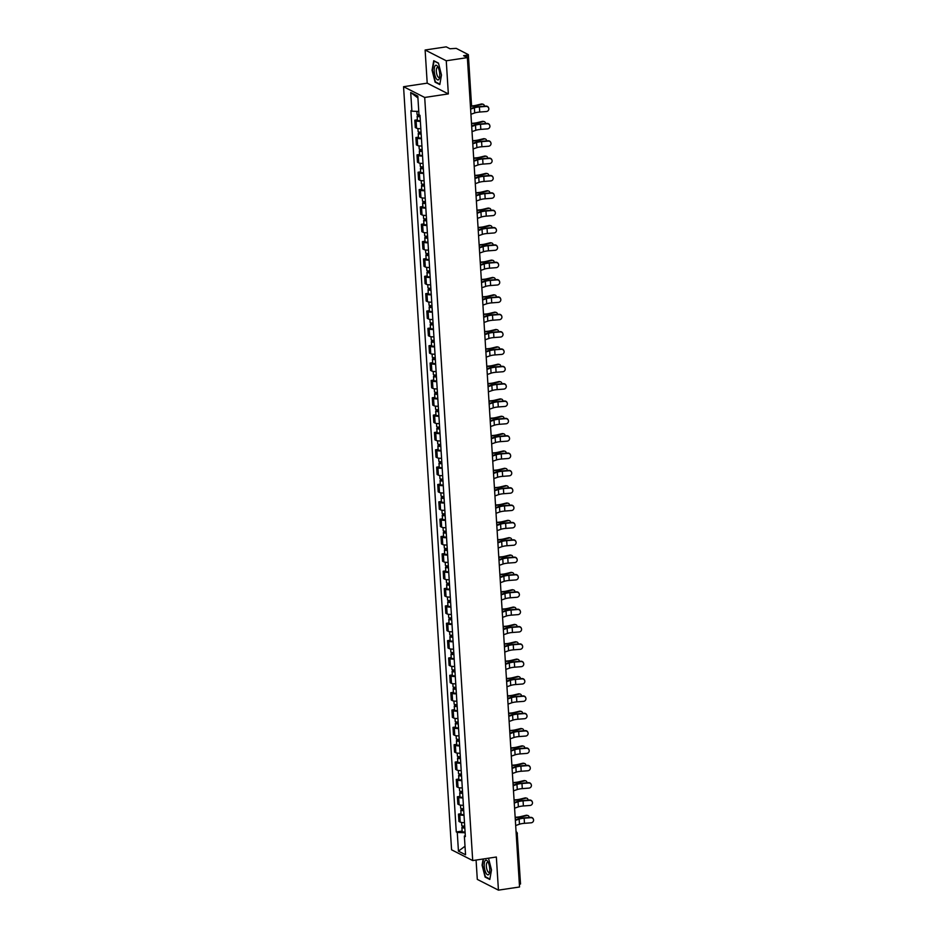 <?xml version="1.0" encoding="UTF-8"?>
<svg xmlns="http://www.w3.org/2000/svg" width="937" height="937" viewBox="0 0 937 937"><rect width="100%" height="100%" fill="white"/><g stroke="black" fill="none" stroke-linecap="round" stroke-linejoin="round"><path stroke-width="1.41" d="M476.078 860.049L477.296 879.386L498.437 890.15L519.543 886.988L467.364 57.614L446.258 60.776L425.117 50.012L427.202 83.159L403.554 86.708L451.564 849.8L472.705 860.564L424.695 97.46L448.343 93.911L446.258 60.776M425.117 50.012L446.223 46.85L449.971 48.759L456.225 48.373L468.348 54.639L471.51 105.014L470.374 105.541M498.437 890.15L496.352 857.015L472.705 860.564M520.363 883.837L519.391 884.54M467.048 57.45L466.907 55.213L463.616 55.705L467.364 57.614M466.907 55.213L468.348 54.639M420.362 121.341A5.259 1.183 176.4 0 1 416.098 120.85L414.81 120.194L415.278 127.537L416.567 128.193A5.259 1.183 -3.6 0 0 420.818 128.674M417.375 119.807L414.81 120.194M421.451 138.688A5.259 1.183 176.4 0 1 417.188 138.196L415.899 137.54L416.368 144.884L417.656 145.54A5.259 1.183 -3.6 0 0 421.919 146.02M418.464 137.153L415.899 137.54M422.54 156.034A5.259 1.183 176.4 0 1 418.289 155.542L417 154.886L417.457 162.23L418.745 162.886A5.259 1.183 -3.6 0 0 423.009 163.378M419.553 154.5L417 154.886M423.641 173.38A5.259 1.183 176.4 0 1 419.378 172.9L418.089 172.232L418.546 179.576L419.835 180.232A5.259 1.183 -3.6 0 0 424.098 180.724M420.654 171.858L418.089 172.232M424.73 190.726A5.259 1.183 176.4 0 1 420.467 190.246L419.179 189.59L419.635 196.922L420.924 197.578A5.259 1.183 -3.6 0 0 425.187 198.07M421.744 189.204L419.179 189.59M425.82 208.073A5.259 1.183 176.4 0 1 421.556 207.592L420.268 206.936L420.736 214.268L422.025 214.924A5.259 1.183 -3.6 0 0 426.276 215.416M422.833 206.55L420.268 206.936M426.909 225.43A5.259 1.183 176.4 0 1 422.646 224.939L421.357 224.283L421.826 231.626L423.114 232.282A5.259 1.183 -3.6 0 0 427.377 232.763M423.922 223.896L421.357 224.283M427.998 242.777A5.259 1.183 176.4 0 1 423.747 242.285L422.446 241.629L422.915 248.973L424.203 249.629A5.259 1.183 -3.6 0 0 428.467 250.109M425.011 241.242L422.446 241.629M429.099 260.123A5.259 1.183 176.4 0 1 424.836 259.631L423.547 258.975L424.004 266.319L425.293 266.975A5.259 1.183 -3.6 0 0 429.556 267.467M426.112 258.589L423.547 258.975M430.188 277.469A5.259 1.183 176.4 0 1 425.925 276.977L424.637 276.321L425.093 283.665L426.382 284.321A5.259 1.183 -3.6 0 0 430.645 284.813M427.202 275.946L424.637 276.321M431.278 294.815A5.259 1.183 176.4 0 1 427.014 294.335L425.726 293.679L426.183 301.011L427.483 301.667A5.259 1.183 -3.6 0 0 431.734 302.159M428.291 293.293L425.726 293.679M432.367 312.162A5.259 1.183 176.4 0 1 428.104 311.681L426.815 311.025L427.284 318.357L428.572 319.013A5.259 1.183 -3.6 0 0 432.835 319.505M429.38 310.639L426.815 311.025M433.456 329.519A5.259 1.183 176.4 0 1 429.193 329.028L427.904 328.372L428.373 335.715L429.661 336.371A5.259 1.183 -3.6 0 0 433.925 336.851M430.47 327.985L427.904 328.372M434.545 346.866A5.259 1.183 176.4 0 1 430.294 346.374L429.005 345.718L429.462 353.062L430.751 353.717A5.259 1.183 -3.6 0 0 435.014 354.198M431.559 345.331L429.005 345.718M435.646 364.212A5.259 1.183 176.4 0 1 431.383 363.72L430.095 363.064L430.551 370.408L431.84 371.064A5.259 1.183 -3.6 0 0 436.103 371.556M432.66 362.678L430.095 363.064M436.736 381.558A5.259 1.183 176.4 0 1 432.472 381.066L431.184 380.41L431.641 387.754L432.929 388.41A5.259 1.183 -3.6 0 0 437.192 388.902M433.749 380.035L431.184 380.41M437.825 398.904A5.259 1.183 176.4 0 1 433.562 398.424L432.273 397.768L432.742 405.1L434.03 405.756A5.259 1.183 -3.6 0 0 438.282 406.248M434.838 397.382L432.273 397.768M438.914 416.251A5.259 1.183 176.4 0 1 434.651 415.77L433.362 415.114L433.831 422.446L435.119 423.102A5.259 1.183 -3.6 0 0 439.383 423.594M435.928 414.728L433.362 415.114M440.003 433.608A5.259 1.183 176.4 0 1 435.752 433.117L434.463 432.461L434.92 439.804L436.209 440.46A5.259 1.183 -3.6 0 0 440.472 440.94M437.017 432.074L434.463 432.461M441.104 450.955A5.259 1.183 176.4 0 1 436.841 450.463L435.553 449.807L436.01 457.151L437.298 457.806A5.259 1.183 -3.6 0 0 441.561 458.287M438.118 449.42L435.553 449.807M442.194 468.301A5.259 1.183 176.4 0 1 437.93 467.809L436.642 467.153L437.099 474.497L438.387 475.153A5.259 1.183 -3.6 0 0 442.651 475.645M439.207 466.767L436.642 467.153M443.283 485.647A5.259 1.183 176.4 0 1 439.02 485.155L437.731 484.499L438.2 491.843L439.488 492.499A5.259 1.183 -3.6 0 0 443.74 492.991M440.296 484.124L437.731 484.499M444.372 502.993A5.259 1.183 176.4 0 1 440.109 502.513L438.821 501.857L439.289 509.189L440.577 509.845A5.259 1.183 -3.6 0 0 444.841 510.337M441.386 501.471L438.821 501.857M445.462 520.34A5.259 1.183 176.4 0 1 441.21 519.859L439.91 519.203L440.378 526.535L441.667 527.191A5.259 1.183 -3.6 0 0 445.93 527.683M442.475 518.817L439.91 519.203M446.562 537.697A5.259 1.183 176.4 0 1 442.299 537.206L441.011 536.55L441.468 543.893L442.756 544.549A5.259 1.183 -3.6 0 0 447.019 545.029M443.576 536.163L441.011 536.55M447.652 555.044A5.259 1.183 176.4 0 1 443.388 554.552L442.1 553.896L442.557 561.24L443.845 561.895A5.259 1.183 -3.6 0 0 448.109 562.376M444.665 553.509L442.1 553.896M448.741 572.39A5.259 1.183 176.4 0 1 444.478 571.898L443.189 571.242L443.646 578.586L444.946 579.242A5.259 1.183 -3.6 0 0 449.198 579.722M445.754 570.856L443.189 571.242M449.83 589.736A5.259 1.183 176.4 0 1 445.567 589.244L444.279 588.588L444.747 595.932L446.035 596.588A5.259 1.183 -3.6 0 0 450.299 597.08M446.844 588.213L444.279 588.588M450.92 607.082A5.259 1.183 176.4 0 1 446.656 606.602L445.368 605.946L445.836 613.278L447.125 613.934A5.259 1.183 -3.6 0 0 451.388 614.426M447.933 605.56L445.368 605.946M452.009 624.429A5.259 1.183 176.4 0 1 447.757 623.948L446.469 623.292L446.926 630.624L448.214 631.28A5.259 1.183 -3.6 0 0 452.477 631.772M449.022 622.906L446.469 623.292M453.11 641.775A5.259 1.183 176.4 0 1 448.846 641.295L447.558 640.639L448.015 647.971L449.303 648.638A5.259 1.183 -3.6 0 0 453.567 649.118M450.123 640.252L447.558 640.639M454.199 659.133A5.259 1.183 176.4 0 1 449.936 658.641L448.647 657.985L449.104 665.329L450.392 665.984A5.259 1.183 -3.6 0 0 454.656 666.465M451.212 657.598L448.647 657.985M455.288 676.479A5.259 1.183 176.4 0 1 451.025 675.987L449.737 675.331L450.205 682.675L451.493 683.331A5.259 1.183 -3.6 0 0 455.745 683.811M452.302 674.945L449.737 675.331M456.378 693.825A5.259 1.183 176.4 0 1 452.114 693.333L450.826 692.677L451.294 700.021L452.583 700.677A5.259 1.183 -3.6 0 0 456.846 701.169M453.391 692.291L450.826 692.677M457.467 711.171A5.259 1.183 176.4 0 1 453.215 710.691L451.927 710.023L452.384 717.367L453.672 718.023A5.259 1.183 -3.6 0 0 457.935 718.515M454.48 709.649L451.927 710.023M458.568 728.517A5.259 1.183 176.4 0 1 454.304 728.037L453.016 727.381L453.473 734.713L454.761 735.369A5.259 1.183 -3.6 0 0 459.025 735.861M455.581 726.995L453.016 727.381M459.657 745.864A5.259 1.183 176.4 0 1 455.394 745.383L454.105 744.728L454.562 752.06L455.85 752.727A5.259 1.183 -3.6 0 0 460.114 753.207M456.67 744.341L454.105 744.728M460.746 763.222A5.259 1.183 176.4 0 1 456.483 762.73L455.195 762.074L455.663 769.418L456.951 770.073A5.259 1.183 -3.6 0 0 461.203 770.554M457.76 761.687L455.195 762.074M461.836 780.568A5.259 1.183 176.4 0 1 457.572 780.076L456.284 779.42L456.752 786.764L458.041 787.42A5.259 1.183 -3.6 0 0 462.304 787.9M458.849 779.034L456.284 779.42M462.925 797.914A5.259 1.183 176.4 0 1 458.673 797.422L457.373 796.766L457.842 804.11L459.13 804.766A5.259 1.183 -3.6 0 0 463.393 805.258M459.938 796.38L457.373 796.766M464.026 815.26A5.259 1.183 176.4 0 1 459.762 814.78L458.474 814.112L458.931 821.456L460.219 822.112A5.259 1.183 -3.6 0 0 464.483 822.604M461.039 813.738L458.474 814.112M418.78 111.444L411.893 111.187L410.711 92.505L417.808 96.113L418.991 114.794L419.987 115.31L465.361 836.589L464.365 836.085L465.548 854.767L458.439 851.147L457.268 832.466L465.127 832.759M411.893 111.187L410.898 110.683L456.272 831.962L457.268 832.466M403.554 86.708L424.695 97.46M427.202 83.159L448.343 93.911M439.804 84.564L441.479 75.03L438.457 63.107L433.737 60.706L432.062 70.24L435.096 82.163L439.804 84.564M483.152 858.995L482.075 865.132L485.108 877.067L489.817 879.468L491.492 869.934L488.505 858.187M462.128 831.084L456.272 831.962M465.291 835.535L464.365 836.085M410.711 92.505L417.925 97.928M465.01 846.24L458.439 851.147M435.799 82.058L435.096 82.163M485.811 876.962L485.108 877.067M470.924 114.267L474.708 112.955A7.086 1.605 176.4 0 1 479.732 112.042L486.373 111.526A2.635 2.553 160.8 0 0 488.692 108.106A2.635 2.553 160.8 0 0 486.045 106.42L485.94 106.092A2.635 2.553 -19.2 0 1 488.634 107.942M470.608 109.149L474.391 107.837A7.086 1.605 176.4 0 1 479.404 106.935L486.045 106.42M485.94 106.092L479.287 106.607A8.574 1.933 -3.6 0 0 473.22 107.696L470.573 108.622M471.381 105.928A7.086 1.605 -3.6 0 0 476.172 105.284L481.349 104.019A2.635 2.015 -77.6 0 1 482.075 104.007L483 104.218A2.635 2.015 102.4 0 0 482.274 104.23L477.097 105.483A8.574 1.933 176.4 0 1 471.229 106.268M484.476 106.197A2.635 2.015 102.4 0 0 483 104.218M419.026 114.818A2.858 0.644 176.4 0 1 417.035 114.326L416.848 111.374M420.045 116.352L418.628 116.129L419.448 115.028M420.069 116.68A2.858 0.644 176.4 0 1 417.152 116.223A2.858 0.644 176.4 0 1 418.944 115.509L418.909 114.818M420.326 120.686A2.858 0.644 176.4 0 1 417.398 120.229L417.152 116.223M419.53 116.364L418.944 115.509M472.014 131.613L475.809 130.302A7.086 1.605 176.4 0 1 480.822 129.388L487.463 128.884A2.635 2.553 160.8 0 0 489.782 125.453A2.635 2.553 160.8 0 0 487.146 123.766L487.029 123.438A2.635 2.553 -19.2 0 1 489.723 125.289M471.698 126.507L475.481 125.183A7.086 1.605 176.4 0 1 480.494 124.281L487.146 123.766M487.029 123.438L480.376 123.953A8.574 1.933 -3.6 0 0 474.309 125.043L471.662 125.968M473.103 148.971L476.898 147.648A7.086 1.605 176.4 0 1 481.911 146.746L488.552 146.231A2.635 2.553 160.8 0 0 490.883 142.799A2.635 2.553 160.8 0 0 488.236 141.112L488.118 140.784A2.635 2.553 -19.2 0 1 490.812 142.647M472.787 143.853L476.57 142.529A7.086 1.605 176.4 0 1 481.583 141.628L488.236 141.112M488.118 140.784L481.477 141.3A8.574 1.933 -3.6 0 0 475.41 142.401L472.752 143.314L472.611 140.995M474.204 166.317L477.987 164.994A7.086 1.605 176.4 0 1 483 164.092L489.641 163.577A2.635 2.553 160.8 0 0 491.972 160.157A2.635 2.553 160.8 0 0 489.325 158.458L489.208 158.13A2.635 2.553 -19.2 0 1 491.902 159.993M473.876 161.199L477.659 159.876A7.086 1.605 176.4 0 1 482.684 158.974L489.325 158.458M489.208 158.13L482.567 158.646A8.574 1.933 -3.6 0 0 476.5 159.747L473.841 160.66M435.213 65.637A7.437 2.588 -98.5 0 0 434.838 75.007A7.437 2.588 -98.5 0 0 438.75 79.563A7.437 2.588 -98.5 0 0 439.476 77.994A7.437 2.588 -98.5 0 0 437.778 66.726A7.437 2.588 -98.5 0 0 435.213 65.637M438.317 67.757A5.095 1.769 -98.5 0 0 437.485 67.382A5.095 1.769 -98.5 0 0 437.029 67.651A5.095 1.769 -98.5 0 0 436.607 73.379A5.095 1.769 -98.5 0 0 438.996 77.443A5.095 1.769 -98.5 0 0 439.453 77.174A5.095 1.769 -98.5 0 0 439.676 76.834M439.875 84.143L435.354 81.835L432.425 70.275L434.054 61.046L438.504 63.306M485.225 860.541A7.437 2.588 -98.5 0 0 484.839 869.899A7.437 2.588 -98.5 0 0 488.763 874.455A7.437 2.588 -98.5 0 0 489.489 872.886A7.437 2.588 -98.5 0 0 487.79 861.618A7.437 2.588 -98.5 0 0 485.225 860.541M488.329 862.661A5.095 1.769 -98.5 0 0 487.498 862.274A5.095 1.769 -98.5 0 0 487.041 862.544A5.095 1.769 -98.5 0 0 486.619 868.271A5.095 1.769 -98.5 0 0 489.009 872.347A5.095 1.769 -98.5 0 0 489.465 872.078A5.095 1.769 -98.5 0 0 489.688 871.738M489.887 879.035L485.366 876.739L482.426 865.179L483.527 858.936M471.498 123.309L471.779 123.297A7.086 1.605 -3.6 0 0 477.261 122.63L482.438 121.365A2.635 2.015 -77.6 0 1 483.164 121.353L484.101 121.564A2.635 2.015 102.4 0 0 483.375 121.576L478.198 122.841A8.574 1.933 176.4 0 1 471.557 123.649L471.51 123.649M485.565 123.543A2.635 2.015 102.4 0 0 484.101 121.564M421.041 132.14A2.858 0.644 176.4 0 1 418.125 131.684L417.925 128.556M421.135 133.698L419.729 133.476L420.526 132.164M421.158 134.038A2.858 0.644 176.4 0 1 418.242 133.569A2.858 0.644 176.4 0 1 420.034 132.855L419.999 132.164M421.416 138.032A2.858 0.644 176.4 0 1 418.488 137.575L418.242 133.569M420.619 133.71L420.034 132.855M472.588 140.655L472.869 140.644A7.086 1.605 -3.6 0 0 478.35 139.976L483.527 138.723A2.635 2.015 -77.6 0 1 484.253 138.711L485.19 138.91A2.635 2.015 102.4 0 0 484.464 138.922L479.287 140.187A8.574 1.933 176.4 0 1 472.646 140.995M486.654 140.901A2.635 2.015 102.4 0 0 485.19 138.91M422.13 149.487A2.858 0.644 176.4 0 1 419.214 149.03L419.015 145.903M422.236 151.044L420.818 150.822L421.615 149.51M422.247 151.384A2.858 0.644 176.4 0 1 419.331 150.916A2.858 0.644 176.4 0 1 421.135 150.201L421.088 149.51M422.505 155.39A2.858 0.644 176.4 0 1 419.589 154.921L419.331 150.916M421.72 151.056L421.135 150.201M473.677 158.002L473.958 157.99A7.086 1.605 -3.6 0 0 479.439 157.322L484.616 156.069A2.635 2.015 -77.6 0 1 485.343 156.057L486.28 156.256A2.635 2.015 102.4 0 0 485.553 156.268L480.376 157.533A8.574 1.933 176.4 0 1 473.747 158.341L473.7 158.341M487.744 158.248A2.635 2.015 102.4 0 0 486.28 156.256M423.219 166.833A2.858 0.644 176.4 0 1 420.303 166.376L420.104 163.249M423.325 168.391L421.908 168.168L422.716 166.856M423.348 168.73A2.858 0.644 176.4 0 1 420.42 168.262A2.858 0.644 176.4 0 1 422.224 167.547L422.177 166.856M423.594 172.736A2.858 0.644 176.4 0 1 420.678 172.267L420.42 168.262M422.81 168.402L422.224 167.547M475.293 183.664L479.076 182.34A7.086 1.605 176.4 0 1 484.089 181.438L490.742 180.923A2.635 2.553 160.8 0 0 493.061 177.503A2.635 2.553 160.8 0 0 490.414 175.805L490.297 175.477A2.635 2.553 -19.2 0 1 493.003 177.339M474.965 178.545L478.76 177.234A7.086 1.605 176.4 0 1 483.773 176.32L490.414 175.805M490.297 175.477L483.656 175.992A8.574 1.933 -3.6 0 0 477.589 177.093L474.93 178.018M476.383 201.01L480.166 199.698A7.086 1.605 176.4 0 1 485.179 198.785L491.831 198.269A2.635 2.553 160.8 0 0 494.15 194.849A2.635 2.553 160.8 0 0 491.503 193.163L491.398 192.823A2.635 2.553 -19.2 0 1 494.092 194.685M476.066 195.892L479.849 194.58A7.086 1.605 176.4 0 1 484.862 193.666L491.503 193.163M491.398 192.823L484.745 193.338A8.574 1.933 -3.6 0 0 478.678 194.439L476.031 195.364L475.879 193.034M474.766 175.348L475.047 175.348A7.086 1.605 -3.6 0 0 480.529 174.669L485.706 173.415A2.635 2.015 -77.6 0 1 486.432 173.404L487.369 173.603A2.635 2.015 102.4 0 0 486.643 173.614L481.466 174.879A8.574 1.933 176.4 0 1 474.836 175.687L474.79 175.687M488.845 175.594A2.635 2.015 102.4 0 0 487.369 173.603M424.32 184.191A2.858 0.644 176.4 0 1 421.392 183.722L421.205 180.595M424.414 185.737L422.997 185.514L423.805 184.214M424.438 186.076A2.858 0.644 176.4 0 1 421.521 185.608A2.858 0.644 176.4 0 1 423.313 184.894L423.266 184.214M424.684 190.082A2.858 0.644 176.4 0 1 421.767 189.614L421.521 185.608M423.899 185.749L423.313 184.894M475.855 192.694L476.137 192.694A7.086 1.605 -3.6 0 0 481.63 192.026L486.807 190.761A2.635 2.015 -77.6 0 1 487.533 190.75L488.458 190.961A2.635 2.015 102.4 0 0 487.732 190.972L482.555 192.226A8.574 1.933 176.4 0 1 475.926 193.034M489.934 192.94A2.635 2.015 102.4 0 0 488.458 190.961M425.41 201.537A2.858 0.644 176.4 0 1 422.493 201.068L422.294 197.941M425.503 203.095L424.086 202.872L424.894 201.56M425.527 203.423A2.858 0.644 176.4 0 1 422.61 202.966A2.858 0.644 176.4 0 1 424.402 202.24L424.356 201.56M425.773 207.428A2.858 0.644 176.4 0 1 422.856 206.96L422.61 202.966M424.988 203.106L424.402 202.24M477.472 218.356L481.255 217.044A7.086 1.605 176.4 0 1 486.28 216.131L492.921 215.615A2.635 2.553 160.8 0 0 495.24 212.195A2.635 2.553 160.8 0 0 492.604 210.509L492.487 210.181A2.635 2.553 -19.2 0 1 495.181 212.031M477.156 213.238L480.939 211.926A7.086 1.605 176.4 0 1 485.952 211.024L492.604 210.509M492.487 210.181L485.834 210.684A8.574 1.933 -3.6 0 0 479.767 211.785L477.12 212.711M478.561 235.702L482.356 234.391A7.086 1.605 176.4 0 1 487.369 233.477L494.01 232.973A2.635 2.553 160.8 0 0 496.341 229.542A2.635 2.553 160.8 0 0 493.694 227.855L493.576 227.527A2.635 2.553 -19.2 0 1 496.27 229.378M478.245 230.596L482.028 229.272A7.086 1.605 176.4 0 1 487.041 228.37L493.694 227.855M493.576 227.527L486.935 228.042A8.574 1.933 -3.6 0 0 480.868 229.132L478.21 230.057M479.662 253.049L483.445 251.737A7.086 1.605 176.4 0 1 488.458 250.835L495.099 250.32A2.635 2.553 160.8 0 0 497.43 246.888A2.635 2.553 160.8 0 0 494.783 245.201L494.666 244.873A2.635 2.553 -19.2 0 1 497.36 246.724M479.334 247.942L483.117 246.618A7.086 1.605 176.4 0 1 488.142 245.717L494.783 245.201M494.666 244.873L488.025 245.389A8.574 1.933 -3.6 0 0 481.958 246.478L479.299 247.403M480.751 270.406L484.534 269.083A7.086 1.605 176.4 0 1 489.547 268.181L496.2 267.666A2.635 2.553 160.8 0 0 498.519 264.246A2.635 2.553 160.8 0 0 495.872 262.547L495.755 262.219A2.635 2.553 -19.2 0 1 498.461 264.082M480.423 265.288L484.218 263.965A7.086 1.605 176.4 0 1 489.231 263.063L495.872 262.547M495.755 262.219L489.114 262.735A8.574 1.933 -3.6 0 0 483.047 263.836L480.388 264.749M481.841 287.753L485.624 286.429A7.086 1.605 176.4 0 1 490.637 285.527L497.289 285.012A2.635 2.553 160.8 0 0 499.608 281.592A2.635 2.553 160.8 0 0 496.961 279.894L496.844 279.566A2.635 2.553 -19.2 0 1 499.55 281.428M481.513 282.634L485.307 281.323A7.086 1.605 176.4 0 1 490.32 280.409L496.961 279.894M496.844 279.566L490.203 280.081A8.574 1.933 -3.6 0 0 484.136 281.182L481.489 282.107L481.337 279.776M482.93 305.099L486.713 303.787A7.086 1.605 176.4 0 1 491.738 302.874L498.379 302.358A2.635 2.553 160.8 0 0 500.698 298.938A2.635 2.553 160.8 0 0 498.051 297.252L497.945 296.912A2.635 2.553 -19.2 0 1 500.639 298.774M482.614 299.981L486.397 298.669A7.086 1.605 176.4 0 1 491.41 297.755L498.051 297.252M497.945 296.912L491.293 297.427A8.574 1.933 -3.6 0 0 485.225 298.528L482.578 299.453M484.019 322.445L487.814 321.133A7.086 1.605 176.4 0 1 492.827 320.22L499.468 319.704A2.635 2.553 160.8 0 0 501.787 316.284A2.635 2.553 160.8 0 0 499.152 314.598L499.034 314.27A2.635 2.553 -19.2 0 1 501.728 316.12M483.703 317.327L487.486 316.015A7.086 1.605 176.4 0 1 492.499 315.113L499.152 314.598M499.034 314.27L492.393 314.773A8.574 1.933 -3.6 0 0 486.326 315.874L483.668 316.8M485.108 339.791L488.903 338.48A7.086 1.605 176.4 0 1 493.916 337.566L500.557 337.062A2.635 2.553 160.8 0 0 502.888 333.631A2.635 2.553 160.8 0 0 500.241 331.944L500.124 331.616A2.635 2.553 -19.2 0 1 502.818 333.467M484.792 334.685L488.575 333.361A7.086 1.605 176.4 0 1 493.588 332.459L500.241 331.944M500.124 331.616L493.483 332.131A8.574 1.933 -3.6 0 0 487.416 333.221L484.757 334.146L484.616 331.827M476.956 210.04L477.238 210.04A7.086 1.605 -3.6 0 0 482.719 209.373L487.896 208.108A2.635 2.015 -77.6 0 1 488.622 208.096L489.559 208.307A2.635 2.015 102.4 0 0 488.833 208.319L483.644 209.572A8.574 1.933 176.4 0 1 477.015 210.38L477.167 212.699M491.023 210.286A2.635 2.015 102.4 0 0 489.559 208.307M426.499 218.883A2.858 0.644 176.4 0 1 423.583 218.415L423.383 215.287M426.593 220.441L425.187 220.218L425.984 218.907M426.616 220.769A2.858 0.644 176.4 0 1 423.7 220.312A2.858 0.644 176.4 0 1 425.492 219.598L425.457 218.907M426.874 224.775A2.858 0.644 176.4 0 1 423.946 224.318L423.7 220.312M426.077 220.453L425.492 219.598M478.046 227.398L478.327 227.386A7.086 1.605 -3.6 0 0 483.808 226.719L488.985 225.454A2.635 2.015 -77.6 0 1 489.711 225.442L490.648 225.653A2.635 2.015 102.4 0 0 489.922 225.665L484.745 226.93A8.574 1.933 176.4 0 1 478.104 227.738L478.069 227.738M492.112 227.632A2.635 2.015 102.4 0 0 490.648 225.653M427.588 236.229A2.858 0.644 176.4 0 1 424.672 235.773L424.473 232.645M427.694 237.787L426.276 237.565L427.073 236.253M427.705 238.127A2.858 0.644 176.4 0 1 424.789 237.658A2.858 0.644 176.4 0 1 426.593 236.944L426.546 236.253M427.963 242.121A2.858 0.644 176.4 0 1 425.047 241.664L424.789 237.658M427.178 237.799L426.593 236.944M479.135 244.744L479.416 244.733A7.086 1.605 -3.6 0 0 484.897 244.065L490.074 242.8A2.635 2.015 -77.6 0 1 490.801 242.788L491.738 242.999A2.635 2.015 102.4 0 0 491.011 243.011L485.834 244.276A8.574 1.933 176.4 0 1 479.205 245.084L479.158 245.084M493.202 244.99A2.635 2.015 102.4 0 0 491.738 242.999M428.677 253.576A2.858 0.644 176.4 0 1 425.761 253.119L425.562 249.992M428.783 255.133L427.366 254.911L428.162 253.599M428.806 255.473A2.858 0.644 176.4 0 1 425.878 255.005A2.858 0.644 176.4 0 1 427.682 254.29L427.635 253.599M429.052 259.467A2.858 0.644 176.4 0 1 426.136 259.01L425.878 255.005M428.268 255.145L427.682 254.29M480.224 262.091L480.505 262.079A7.086 1.605 -3.6 0 0 485.987 261.411L491.164 260.158A2.635 2.015 -77.6 0 1 491.89 260.146L492.827 260.345A2.635 2.015 102.4 0 0 492.101 260.357L486.924 261.622A8.574 1.933 176.4 0 1 480.294 262.43L480.435 264.738M494.291 262.337A2.635 2.015 102.4 0 0 492.827 260.345M429.778 270.922A2.858 0.644 176.4 0 1 426.85 270.465L426.663 267.338M429.872 272.48L428.455 272.257L429.263 270.945M429.896 272.819A2.858 0.644 176.4 0 1 426.967 272.351A2.858 0.644 176.4 0 1 428.771 271.636L428.724 270.945M430.142 276.825A2.858 0.644 176.4 0 1 427.225 276.356L426.967 272.351M429.357 272.491L428.771 271.636M481.313 279.437L481.595 279.437A7.086 1.605 -3.6 0 0 487.076 278.757L492.265 277.504A2.635 2.015 -77.6 0 1 492.991 277.493L493.916 277.692A2.635 2.015 102.4 0 0 493.19 277.703L488.013 278.968A8.574 1.933 176.4 0 1 481.384 279.776M495.392 279.683A2.635 2.015 102.4 0 0 493.916 277.692M430.868 288.28A2.858 0.644 176.4 0 1 427.94 287.811L427.752 284.684M430.961 289.826L429.544 289.603L430.352 288.303M430.985 290.165A2.858 0.644 176.4 0 1 428.068 289.697A2.858 0.644 176.4 0 1 429.86 288.983L429.814 288.303M431.231 294.171A2.858 0.644 176.4 0 1 428.314 293.703L428.068 289.697M430.446 289.838L429.86 288.983M482.403 296.783L482.684 296.783A7.086 1.605 -3.6 0 0 488.177 296.115L493.354 294.85A2.635 2.015 -77.6 0 1 494.08 294.839L495.017 295.05A2.635 2.015 102.4 0 0 494.291 295.061L489.102 296.315A8.574 1.933 176.4 0 1 482.473 297.123L482.426 297.123M496.481 297.029A2.635 2.015 102.4 0 0 495.017 295.05M431.957 305.626A2.858 0.644 176.4 0 1 429.041 305.157L428.841 302.03M432.051 307.184L430.645 306.961L431.442 305.649M432.074 307.512A2.858 0.644 176.4 0 1 429.158 307.055A2.858 0.644 176.4 0 1 430.95 306.329L430.915 305.649M432.332 311.517A2.858 0.644 176.4 0 1 429.404 311.049L429.158 307.055M431.535 307.195L430.95 306.329M483.504 314.129L483.785 314.129A7.086 1.605 -3.6 0 0 489.266 313.462L494.443 312.197A2.635 2.015 -77.6 0 1 495.169 312.185L496.106 312.396A2.635 2.015 102.4 0 0 495.38 312.408L490.203 313.661A8.574 1.933 176.4 0 1 483.562 314.469L483.515 314.469M497.57 314.375A2.635 2.015 102.4 0 0 496.106 312.396M433.046 322.972A2.858 0.644 176.4 0 1 430.13 322.504L429.931 319.376M433.152 324.53L431.734 324.307L432.531 322.996M433.163 324.858A2.858 0.644 176.4 0 1 430.247 324.401A2.858 0.644 176.4 0 1 432.039 323.687L432.004 322.996M433.421 328.864A2.858 0.644 176.4 0 1 430.505 328.407L430.247 324.401M432.625 324.542L432.039 323.687M484.593 331.487L484.874 331.475A7.086 1.605 -3.6 0 0 490.356 330.808L495.532 329.543A2.635 2.015 -77.6 0 1 496.259 329.531L497.196 329.742A2.635 2.015 102.4 0 0 496.469 329.754L491.293 331.007A8.574 1.933 176.4 0 1 484.652 331.827M498.66 331.721A2.635 2.015 102.4 0 0 497.196 329.742M434.136 340.318A2.858 0.644 176.4 0 1 431.219 339.862L431.02 336.734M434.241 341.876L432.824 341.654L433.62 340.342M434.253 342.204A2.858 0.644 176.4 0 1 431.336 341.747A2.858 0.644 176.4 0 1 433.14 341.033L433.093 340.342M434.51 346.21A2.858 0.644 176.4 0 1 431.594 345.753L431.336 341.747M433.726 341.888L433.14 341.033M486.209 357.138L489.992 355.826A7.086 1.605 176.4 0 1 495.005 354.924L501.658 354.409A2.635 2.553 160.8 0 0 503.977 350.977A2.635 2.553 160.8 0 0 501.33 349.29L501.213 348.962A2.635 2.553 -19.2 0 1 503.907 350.813M485.881 352.031L489.664 350.707A7.086 1.605 176.4 0 1 494.689 349.806L501.33 349.29M501.213 348.962L494.572 349.478A8.574 1.933 -3.6 0 0 488.505 350.567L485.846 351.492M487.299 374.495L491.082 373.172A7.086 1.605 176.4 0 1 496.095 372.27L502.747 371.755A2.635 2.553 160.8 0 0 505.066 368.323A2.635 2.553 160.8 0 0 502.419 366.636L502.302 366.308A2.635 2.553 -19.2 0 1 505.008 368.171M486.971 369.377L490.765 368.054A7.086 1.605 176.4 0 1 495.778 367.152L502.419 366.636M502.302 366.308L495.661 366.824A8.574 1.933 -3.6 0 0 489.594 367.925L486.947 368.838M488.388 391.842L492.171 390.518A7.086 1.605 176.4 0 1 497.196 389.616L503.837 389.101A2.635 2.553 160.8 0 0 506.156 385.681A2.635 2.553 160.8 0 0 503.509 383.983L503.403 383.655A2.635 2.553 -19.2 0 1 506.097 385.517M488.072 386.723L491.855 385.412A7.086 1.605 176.4 0 1 496.868 384.498L503.509 383.983M503.403 383.655L496.751 384.17A8.574 1.933 -3.6 0 0 490.683 385.271L488.036 386.196M489.477 409.188L493.272 407.876A7.086 1.605 176.4 0 1 498.285 406.963L504.926 406.447A2.635 2.553 160.8 0 0 507.245 403.027A2.635 2.553 160.8 0 0 504.61 401.329L504.493 401.001A2.635 2.553 -19.2 0 1 507.186 402.863M489.161 404.07L492.944 402.758A7.086 1.605 176.4 0 1 497.957 401.844L504.61 401.329M504.493 401.001L497.84 401.516A8.574 1.933 -3.6 0 0 491.773 402.617L489.126 403.542M490.566 426.534L494.361 425.222A7.086 1.605 176.4 0 1 499.374 424.309L506.015 423.793A2.635 2.553 160.8 0 0 508.346 420.373A2.635 2.553 160.8 0 0 505.699 418.687L505.582 418.359A2.635 2.553 -19.2 0 1 508.276 420.209M490.25 421.416L494.033 420.104A7.086 1.605 176.4 0 1 499.046 419.19L505.699 418.687M505.582 418.359L498.941 418.862A8.574 1.933 -3.6 0 0 492.874 419.963L490.215 420.889M491.667 443.88L495.45 442.569A7.086 1.605 176.4 0 1 500.463 441.655L507.104 441.151A2.635 2.553 160.8 0 0 509.435 437.72A2.635 2.553 160.8 0 0 506.788 436.033L506.671 435.705A2.635 2.553 -19.2 0 1 509.365 437.556M491.339 438.774L495.123 437.45A7.086 1.605 176.4 0 1 500.147 436.548L506.788 436.033M506.671 435.705L500.03 436.22A8.574 1.933 -3.6 0 0 493.963 437.31L491.304 438.235M492.757 461.227L496.54 459.915A7.086 1.605 176.4 0 1 501.553 459.013L508.205 458.498A2.635 2.553 160.8 0 0 510.524 455.066A2.635 2.553 160.8 0 0 507.877 453.379L507.76 453.051A2.635 2.553 -19.2 0 1 510.466 454.902M492.429 456.12L496.223 454.796A7.086 1.605 176.4 0 1 501.236 453.895L507.877 453.379M507.76 453.051L501.119 453.567A8.574 1.933 -3.6 0 0 495.052 454.656L492.393 455.581M493.846 478.584L497.629 477.261A7.086 1.605 176.4 0 1 502.642 476.359L509.295 475.844A2.635 2.553 160.8 0 0 511.614 472.412A2.635 2.553 160.8 0 0 508.967 470.725L508.861 470.397A2.635 2.553 -19.2 0 1 511.555 472.26M493.53 473.466L497.313 472.143A7.086 1.605 176.4 0 1 502.326 471.241L508.967 470.725M508.861 470.397L502.209 470.913A8.574 1.933 -3.6 0 0 496.142 472.014L493.494 472.927M494.935 495.931L498.718 494.607A7.086 1.605 176.4 0 1 503.743 493.705L510.384 493.19A2.635 2.553 160.8 0 0 512.703 489.77A2.635 2.553 160.8 0 0 510.068 488.072L509.951 487.744A2.635 2.553 -19.2 0 1 512.644 489.606M494.619 490.812L498.402 489.501A7.086 1.605 176.4 0 1 503.415 488.587L510.068 488.072M509.951 487.744L503.298 488.259A8.574 1.933 -3.6 0 0 497.231 489.36L494.584 490.285M496.024 513.277L499.819 511.953A7.086 1.605 176.4 0 1 504.832 511.052L511.473 510.536A2.635 2.553 160.8 0 0 513.804 507.116A2.635 2.553 160.8 0 0 511.157 505.418L511.04 505.09A2.635 2.553 -19.2 0 1 513.734 506.952M495.708 508.159L499.491 506.847A7.086 1.605 176.4 0 1 504.504 505.933L511.157 505.418M511.04 505.09L504.399 505.605A8.574 1.933 -3.6 0 0 498.332 506.706L495.673 507.631M497.125 530.623L500.908 529.311A7.086 1.605 176.4 0 1 505.921 528.398L512.562 527.882A2.635 2.553 160.8 0 0 514.893 524.462A2.635 2.553 160.8 0 0 512.246 522.776L512.129 522.448A2.635 2.553 -19.2 0 1 514.823 524.298M496.797 525.505L500.581 524.193A7.086 1.605 176.4 0 1 505.605 523.279L512.246 522.776M512.129 522.448L505.488 522.951A8.574 1.933 -3.6 0 0 499.421 524.052L496.762 524.978L496.622 522.647M498.215 547.969L501.998 546.658A7.086 1.605 176.4 0 1 507.011 545.744L513.663 545.24A2.635 2.553 160.8 0 0 515.982 541.809A2.635 2.553 160.8 0 0 513.335 540.122L513.218 539.794A2.635 2.553 -19.2 0 1 515.912 541.645M497.887 542.851L501.682 541.539A7.086 1.605 176.4 0 1 506.694 540.637L513.335 540.122M513.218 539.794L506.577 540.309A8.574 1.933 -3.6 0 0 500.51 541.399L497.852 542.324M499.304 565.316L503.087 564.004A7.086 1.605 176.4 0 1 508.1 563.102L514.753 562.587A2.635 2.553 160.8 0 0 517.072 559.155A2.635 2.553 160.8 0 0 514.425 557.468L514.308 557.14A2.635 2.553 -19.2 0 1 517.013 558.991M498.976 560.209L502.771 558.885A7.086 1.605 176.4 0 1 507.784 557.983L514.425 557.468M514.308 557.14L507.667 557.656A8.574 1.933 -3.6 0 0 501.6 558.745L498.952 559.67M500.393 582.673L504.176 581.35A7.086 1.605 176.4 0 1 509.201 580.448L515.842 579.933A2.635 2.553 160.8 0 0 518.161 576.501A2.635 2.553 160.8 0 0 515.514 574.814L515.409 574.486A2.635 2.553 -19.2 0 1 518.102 576.349M500.077 577.555L503.86 576.232A7.086 1.605 176.4 0 1 508.873 575.33L515.514 574.814M515.409 574.486L508.756 575.002A8.574 1.933 -3.6 0 0 502.689 576.103L500.042 577.016L499.889 574.697M501.482 600.02L505.277 598.696A7.086 1.605 176.4 0 1 510.29 597.794L516.931 597.279A2.635 2.553 160.8 0 0 519.25 593.859A2.635 2.553 160.8 0 0 516.615 592.161L516.498 591.833A2.635 2.553 -19.2 0 1 519.192 593.695M501.166 594.901L504.949 593.589A7.086 1.605 176.4 0 1 509.962 592.676L516.615 592.161M516.498 591.833L509.845 592.348A8.574 1.933 -3.6 0 0 503.79 593.449L501.131 594.374M485.682 348.833L485.963 348.822A7.086 1.605 -3.6 0 0 491.445 348.154L496.622 346.889A2.635 2.015 -77.6 0 1 497.348 346.877L498.285 347.088A2.635 2.015 102.4 0 0 497.559 347.1L492.382 348.365A8.574 1.933 176.4 0 1 485.753 349.173L485.706 349.173M499.749 349.079A2.635 2.015 102.4 0 0 498.285 347.088M435.236 357.665A2.858 0.644 176.4 0 1 432.308 357.208L432.109 354.081M435.33 359.222L433.913 359L434.721 357.688M435.354 359.562A2.858 0.644 176.4 0 1 432.425 359.094A2.858 0.644 176.4 0 1 434.229 358.379L434.182 357.688M435.6 363.556A2.858 0.644 176.4 0 1 432.683 363.099L432.425 359.094M434.815 359.234L434.229 358.379M486.772 366.18L487.053 366.168A7.086 1.605 -3.6 0 0 492.534 365.5L497.711 364.247A2.635 2.015 -77.6 0 1 498.437 364.235L499.374 364.434A2.635 2.015 102.4 0 0 498.648 364.446L493.471 365.711A8.574 1.933 176.4 0 1 486.842 366.519L486.795 366.519M500.85 366.426A2.635 2.015 102.4 0 0 499.374 364.434M436.326 375.011A2.858 0.644 176.4 0 1 433.398 374.554L433.21 371.427M436.419 376.569L435.002 376.346L435.81 375.034M436.443 376.908A2.858 0.644 176.4 0 1 433.526 376.44A2.858 0.644 176.4 0 1 435.318 375.725L435.272 375.034M436.689 380.914A2.858 0.644 176.4 0 1 433.772 380.445L433.526 376.44M435.904 376.58L435.318 375.725M487.861 383.526L488.142 383.514A7.086 1.605 -3.6 0 0 493.635 382.846L498.812 381.593A2.635 2.015 -77.6 0 1 499.538 381.582L500.463 381.781A2.635 2.015 102.4 0 0 499.737 381.792L494.56 383.057A8.574 1.933 176.4 0 1 487.931 383.865L487.884 383.865M501.939 383.772A2.635 2.015 102.4 0 0 500.463 381.781M437.415 392.369A2.858 0.644 176.4 0 1 434.499 391.9L434.299 388.773M437.509 393.915L436.092 393.692L436.9 392.392M437.532 394.254A2.858 0.644 176.4 0 1 434.616 393.786A2.858 0.644 176.4 0 1 436.408 393.072L436.373 392.392M437.79 398.26A2.858 0.644 176.4 0 1 434.862 397.792L434.616 393.786M436.993 393.927L436.408 393.072M488.962 400.872L489.243 400.872A7.086 1.605 -3.6 0 0 494.724 400.204L499.901 398.939A2.635 2.015 -77.6 0 1 500.627 398.928L501.564 399.139A2.635 2.015 102.4 0 0 500.838 399.139L495.661 400.404A8.574 1.933 176.4 0 1 489.02 401.212L489.173 403.519M503.028 401.118A2.635 2.015 102.4 0 0 501.564 399.139M438.504 409.715A2.858 0.644 176.4 0 1 435.588 409.246L435.389 406.119M438.598 411.273L437.192 411.05L437.989 409.738M438.621 411.601A2.858 0.644 176.4 0 1 435.705 411.144A2.858 0.644 176.4 0 1 437.497 410.418L437.462 409.738M438.879 415.606A2.858 0.644 176.4 0 1 435.951 415.138L435.705 411.144M438.083 411.284L437.497 410.418M490.051 418.218L490.332 418.218A7.086 1.605 -3.6 0 0 495.814 417.551L500.99 416.286A2.635 2.015 -77.6 0 1 501.717 416.274L502.654 416.485A2.635 2.015 102.4 0 0 501.927 416.496L496.751 417.75A8.574 1.933 176.4 0 1 490.11 418.558L490.074 418.558M504.118 418.464A2.635 2.015 102.4 0 0 502.654 416.485M439.594 427.061A2.858 0.644 176.4 0 1 436.677 426.593L436.478 423.465M439.699 428.619L438.282 428.396L439.078 427.085M439.711 428.947A2.858 0.644 176.4 0 1 436.794 428.49A2.858 0.644 176.4 0 1 438.598 427.764L438.551 427.085M439.968 432.953A2.858 0.644 176.4 0 1 437.052 432.496L436.794 428.49M439.184 428.631L438.598 427.764M491.14 435.576L491.421 435.564A7.086 1.605 -3.6 0 0 496.903 434.897L502.08 433.632A2.635 2.015 -77.6 0 1 502.806 433.62L503.743 433.831A2.635 2.015 102.4 0 0 503.017 433.843L497.84 435.096A8.574 1.933 176.4 0 1 491.211 435.904L491.164 435.916M505.207 435.81A2.635 2.015 102.4 0 0 503.743 433.831M440.683 444.407A2.858 0.644 176.4 0 1 437.766 443.939L437.567 440.823M440.788 445.965L439.371 445.743L440.167 444.431M440.812 446.293A2.858 0.644 176.4 0 1 437.884 445.836A2.858 0.644 176.4 0 1 439.687 445.122L439.64 444.431M441.058 450.299A2.858 0.644 176.4 0 1 438.141 449.842L437.884 445.836M440.273 445.977L439.687 445.122M492.23 452.922L492.511 452.911A7.086 1.605 -3.6 0 0 497.992 452.243L503.169 450.978A2.635 2.015 -77.6 0 1 503.895 450.966L504.832 451.177A2.635 2.015 102.4 0 0 504.106 451.189L498.929 452.454A8.574 1.933 176.4 0 1 492.3 453.262L492.44 455.569M506.308 453.168A2.635 2.015 102.4 0 0 504.832 451.177M441.784 461.754A2.858 0.644 176.4 0 1 438.856 461.297L438.668 458.17M441.877 463.311L440.46 463.089L441.268 461.777M441.901 463.651A2.858 0.644 176.4 0 1 438.984 463.183A2.858 0.644 176.4 0 1 440.777 462.468L440.73 461.777M442.147 467.645A2.858 0.644 176.4 0 1 439.23 467.188L438.984 463.183M441.362 463.323L440.777 462.468M493.319 470.269L493.6 470.257A7.086 1.605 -3.6 0 0 499.093 469.589L504.27 468.336A2.635 2.015 -77.6 0 1 504.996 468.324L505.921 468.523A2.635 2.015 102.4 0 0 505.195 468.535L500.018 469.8A8.574 1.933 176.4 0 1 493.389 470.608L493.342 470.608M507.397 470.515A2.635 2.015 102.4 0 0 505.921 468.523M442.873 479.1A2.858 0.644 176.4 0 1 439.957 478.643L439.758 475.516M442.967 480.658L441.55 480.435L442.358 479.123M442.99 480.997A2.858 0.644 176.4 0 1 440.074 480.529A2.858 0.644 176.4 0 1 441.866 479.814L441.819 479.123M443.236 485.003A2.858 0.644 176.4 0 1 440.32 484.534L440.074 480.529M442.451 480.669L441.866 479.814M494.42 487.615L494.689 487.603A7.086 1.605 -3.6 0 0 500.182 486.935L505.359 485.682A2.635 2.015 -77.6 0 1 506.085 485.671L507.022 485.87A2.635 2.015 102.4 0 0 506.296 485.881L501.108 487.146A8.574 1.933 176.4 0 1 494.478 487.954L494.431 487.954M508.486 487.861A2.635 2.015 102.4 0 0 507.022 485.87M443.962 496.458A2.858 0.644 176.4 0 1 441.046 495.989L440.847 492.862M444.056 498.004L442.651 497.781L443.447 496.469M444.079 498.343A2.858 0.644 176.4 0 1 441.163 497.875A2.858 0.644 176.4 0 1 442.955 497.16L442.92 496.481M444.337 502.349A2.858 0.644 176.4 0 1 441.409 501.881L441.163 497.875M443.541 498.015L442.955 497.16M495.509 504.961L495.79 504.961A7.086 1.605 -3.6 0 0 501.272 504.293L506.448 503.028A2.635 2.015 -77.6 0 1 507.175 503.017L508.112 503.216A2.635 2.015 102.4 0 0 507.385 503.228L502.209 504.493A8.574 1.933 176.4 0 1 495.568 505.301L495.72 507.608M509.576 505.207A2.635 2.015 102.4 0 0 508.112 503.216M445.052 513.804A2.858 0.644 176.4 0 1 442.135 513.335L441.936 510.208M445.157 515.35L443.74 515.139L444.536 513.827M445.169 515.69A2.858 0.644 176.4 0 1 442.252 515.233A2.858 0.644 176.4 0 1 444.056 514.507L444.009 513.827M445.426 519.695A2.858 0.644 176.4 0 1 442.51 519.227L442.252 515.233M444.642 515.373L444.056 514.507M496.598 522.307L496.879 522.307A7.086 1.605 -3.6 0 0 502.361 521.64L507.538 520.375A2.635 2.015 -77.6 0 1 508.264 520.363L509.201 520.574A2.635 2.015 102.4 0 0 508.475 520.585L503.298 521.839A8.574 1.933 176.4 0 1 496.657 522.647M510.665 522.553A2.635 2.015 102.4 0 0 509.201 520.574M446.141 531.15A2.858 0.644 176.4 0 1 443.224 530.682L443.025 527.554M446.246 532.708L444.829 532.485L445.625 531.174M446.27 533.036A2.858 0.644 176.4 0 1 443.342 532.579A2.858 0.644 176.4 0 1 445.145 531.853L445.098 531.174M446.516 537.042A2.858 0.644 176.4 0 1 443.599 536.585L443.342 532.579M445.731 532.72L445.145 531.853M497.688 539.665L497.969 539.653A7.086 1.605 -3.6 0 0 503.45 538.986L508.627 537.721A2.635 2.015 -77.6 0 1 509.353 537.709L510.29 537.92A2.635 2.015 102.4 0 0 509.564 537.932L504.387 539.185A8.574 1.933 176.4 0 1 497.758 539.993L497.711 540.005M511.754 539.899A2.635 2.015 102.4 0 0 510.29 537.92M447.242 548.496A2.858 0.644 176.4 0 1 444.314 548.028L444.126 544.901M447.336 550.054L445.918 549.832L446.726 548.52M447.359 550.382A2.858 0.644 176.4 0 1 444.431 549.925A2.858 0.644 176.4 0 1 446.235 549.211L446.188 548.52M447.605 554.388A2.858 0.644 176.4 0 1 444.688 553.931L444.431 549.925M446.82 550.066L446.235 549.211M498.777 557.011L499.058 557A7.086 1.605 -3.6 0 0 504.539 556.332L509.728 555.067A2.635 2.015 -77.6 0 1 510.454 555.055L511.379 555.266A2.635 2.015 102.4 0 0 510.653 555.278L505.476 556.543A8.574 1.933 176.4 0 1 498.847 557.351L498.8 557.351M512.855 557.257A2.635 2.015 102.4 0 0 511.379 555.266M448.331 565.843A2.858 0.644 176.4 0 1 445.403 565.386L445.216 562.259M448.425 567.4L447.008 567.178L447.816 565.866M448.448 567.74A2.858 0.644 176.4 0 1 445.532 567.272A2.858 0.644 176.4 0 1 447.324 566.557L447.277 565.866M448.694 571.734A2.858 0.644 176.4 0 1 445.778 571.277L445.532 567.272M447.909 567.412L447.324 566.557M499.866 574.358L500.147 574.346A7.086 1.605 -3.6 0 0 505.64 573.678L510.817 572.425A2.635 2.015 -77.6 0 1 511.543 572.413L512.469 572.612A2.635 2.015 102.4 0 0 511.743 572.624L506.566 573.889A8.574 1.933 176.4 0 1 499.936 574.697M513.944 574.604A2.635 2.015 102.4 0 0 512.469 572.612M449.42 583.189A2.858 0.644 176.4 0 1 446.504 582.732L446.305 579.605M449.514 584.747L448.109 584.524L448.905 583.212M449.537 585.086A2.858 0.644 176.4 0 1 446.621 584.618A2.858 0.644 176.4 0 1 448.413 583.903L448.378 583.212M449.795 589.092A2.858 0.644 176.4 0 1 446.867 588.623L446.621 584.618M448.999 584.758L448.413 583.903M500.967 591.704L501.248 591.692A7.086 1.605 -3.6 0 0 506.73 591.024L511.907 589.771A2.635 2.015 -77.6 0 1 512.633 589.76L513.57 589.959A2.635 2.015 102.4 0 0 512.844 589.97L507.667 591.235A8.574 1.933 176.4 0 1 501.026 592.043L501.178 594.351M515.034 591.95A2.635 2.015 102.4 0 0 513.57 589.959M450.51 600.547A2.858 0.644 176.4 0 1 447.593 600.078L447.394 596.951M450.603 602.093L449.198 601.87L449.994 600.558M450.627 602.432A2.858 0.644 176.4 0 1 447.71 601.964A2.858 0.644 176.4 0 1 449.502 601.249L449.467 600.57M450.884 606.438A2.858 0.644 176.4 0 1 447.968 605.97L447.71 601.964M450.088 602.104L449.502 601.249M502.572 617.366L506.367 616.042A7.086 1.605 176.4 0 1 511.379 615.14L518.02 614.625A2.635 2.553 160.8 0 0 520.351 611.205A2.635 2.553 160.8 0 0 517.704 609.507L517.587 609.179A2.635 2.553 -19.2 0 1 520.281 611.041M502.255 612.248L506.039 610.936A7.086 1.605 176.4 0 1 511.052 610.022L517.704 609.507M517.587 609.179L510.946 609.694A8.574 1.933 -3.6 0 0 504.879 610.795L502.22 611.72M502.056 609.05L502.337 609.05A7.086 1.605 -3.6 0 0 507.819 608.382L512.996 607.117A2.635 2.015 -77.6 0 1 513.722 607.106L514.659 607.305A2.635 2.015 102.4 0 0 513.933 607.317L508.756 608.582A8.574 1.933 176.4 0 1 502.115 609.39L502.08 609.39M516.123 609.296A2.635 2.015 102.4 0 0 514.659 607.305M451.599 617.893A2.858 0.644 176.4 0 1 448.682 617.424L448.483 614.297M451.704 619.439L450.287 619.228L451.084 617.916M451.716 619.779A2.858 0.644 176.4 0 1 448.8 619.322A2.858 0.644 176.4 0 1 450.603 618.596L450.556 617.916M451.974 623.784A2.858 0.644 176.4 0 1 449.057 623.316L448.8 619.322M451.189 619.451L450.603 618.596M503.673 634.712L507.456 633.4A7.086 1.605 176.4 0 1 512.469 632.487L519.121 631.971A2.635 2.553 160.8 0 0 521.44 628.551A2.635 2.553 160.8 0 0 518.793 626.865L518.676 626.537A2.635 2.553 -19.2 0 1 521.37 628.387M503.345 629.594L507.128 628.282A7.086 1.605 176.4 0 1 512.152 627.368L518.793 626.865M518.676 626.537L512.035 627.04A8.574 1.933 -3.6 0 0 505.968 628.141L503.31 629.067M503.146 626.396L503.427 626.396A7.086 1.605 -3.6 0 0 508.908 625.729L514.085 624.464A2.635 2.015 -77.6 0 1 514.811 624.452L515.748 624.663A2.635 2.015 102.4 0 0 515.022 624.674L509.845 625.928A8.574 1.933 176.4 0 1 503.216 626.736L503.169 626.736M517.212 626.642A2.635 2.015 102.4 0 0 515.748 624.663M452.7 635.239A2.858 0.644 176.4 0 1 449.772 634.771L449.573 631.643M452.794 636.797L451.376 636.574L452.184 635.263M452.817 637.125A2.858 0.644 176.4 0 1 449.889 636.668A2.858 0.644 176.4 0 1 451.693 635.942L451.646 635.263M453.063 641.131A2.858 0.644 176.4 0 1 450.147 640.662L449.889 636.668M452.278 636.809L451.693 635.942M504.762 652.058L508.545 650.746A7.086 1.605 176.4 0 1 513.558 649.833L520.211 649.329A2.635 2.553 160.8 0 0 522.53 645.898A2.635 2.553 160.8 0 0 519.883 644.211L519.766 643.883A2.635 2.553 -19.2 0 1 522.471 645.734M504.434 646.94L508.229 645.628A7.086 1.605 176.4 0 1 513.242 644.726L519.883 644.211M519.766 643.883L513.125 644.398A8.574 1.933 -3.6 0 0 507.058 645.488L504.411 646.413M504.235 643.754L504.516 643.742A7.086 1.605 -3.6 0 0 509.997 643.075L515.174 641.81A2.635 2.015 -77.6 0 1 515.9 641.798L516.837 642.009A2.635 2.015 102.4 0 0 516.111 642.021L510.934 643.274A8.574 1.933 176.4 0 1 504.305 644.082L504.446 646.401M518.313 643.988A2.635 2.015 102.4 0 0 516.837 642.009M453.789 652.585A2.858 0.644 176.4 0 1 450.861 652.117L450.674 648.99M453.883 654.143L452.466 653.921L453.274 652.609M453.906 654.471A2.858 0.644 176.4 0 1 450.99 654.014A2.858 0.644 176.4 0 1 452.782 653.3L452.735 652.609M454.152 658.477A2.858 0.644 176.4 0 1 451.236 658.02L450.99 654.014M453.367 654.155L452.782 653.3M505.851 669.405L509.634 668.093A7.086 1.605 176.4 0 1 514.659 667.191L521.3 666.675A2.635 2.553 160.8 0 0 523.619 663.244A2.635 2.553 160.8 0 0 520.972 661.557L520.867 661.229A2.635 2.553 -19.2 0 1 523.56 663.08M505.535 664.298L509.318 662.974A7.086 1.605 176.4 0 1 514.331 662.072L520.972 661.557M520.867 661.229L514.214 661.745A8.574 1.933 -3.6 0 0 508.147 662.834L505.5 663.759L505.348 661.44M505.324 661.1L505.605 661.089A7.086 1.605 -3.6 0 0 511.098 660.421L516.275 659.156A2.635 2.015 -77.6 0 1 517.001 659.144L517.927 659.355A2.635 2.015 102.4 0 0 517.201 659.367L512.024 660.632A8.574 1.933 176.4 0 1 505.394 661.44M519.403 661.346A2.635 2.015 102.4 0 0 517.927 659.355M454.878 669.932A2.858 0.644 176.4 0 1 451.962 669.475L451.763 666.348M454.972 671.489L453.555 671.267L454.363 669.955M454.995 671.829A2.858 0.644 176.4 0 1 452.079 671.361A2.858 0.644 176.4 0 1 453.871 670.646L453.836 669.955M455.253 675.823A2.858 0.644 176.4 0 1 452.325 675.366L452.079 671.361M454.457 671.501L453.871 670.646M506.94 686.762L510.724 685.439A7.086 1.605 176.4 0 1 515.748 684.537L522.389 684.022A2.635 2.553 160.8 0 0 524.708 680.59A2.635 2.553 160.8 0 0 522.073 678.903L521.956 678.575A2.635 2.553 -19.2 0 1 524.65 680.438M506.624 681.644L510.407 680.321A7.086 1.605 176.4 0 1 515.42 679.419L522.073 678.903M521.956 678.575L515.303 679.091A8.574 1.933 -3.6 0 0 509.236 680.192L506.589 681.105M506.425 678.447L506.706 678.435A7.086 1.605 -3.6 0 0 512.188 677.767L517.365 676.514A2.635 2.015 -77.6 0 1 518.091 676.502L519.028 676.701A2.635 2.015 102.4 0 0 518.302 676.713L513.125 677.978A8.574 1.933 176.4 0 1 506.484 678.786L506.437 678.786M520.492 678.693A2.635 2.015 102.4 0 0 519.028 676.701M455.968 687.278A2.858 0.644 176.4 0 1 453.051 686.821L452.852 683.694M456.061 688.836L454.656 688.613L455.452 687.301M456.085 689.175A2.858 0.644 176.4 0 1 453.168 688.707A2.858 0.644 176.4 0 1 454.96 687.992L454.925 687.301M456.342 693.181A2.858 0.644 176.4 0 1 453.414 692.712L453.168 688.707M455.546 688.847L454.96 687.992M508.03 704.109L511.825 702.785A7.086 1.605 176.4 0 1 516.837 701.883L523.478 701.368A2.635 2.553 160.8 0 0 525.809 697.948A2.635 2.553 160.8 0 0 523.162 696.25L523.045 695.922A2.635 2.553 -19.2 0 1 525.739 697.784M507.713 698.99L511.497 697.678A7.086 1.605 176.4 0 1 516.51 696.765L523.162 696.25M523.045 695.922L516.404 696.437A8.574 1.933 -3.6 0 0 510.337 697.538L507.678 698.452M507.514 695.793L507.795 695.781A7.086 1.605 -3.6 0 0 513.277 695.113L518.454 693.86A2.635 2.015 -77.6 0 1 519.18 693.848L520.117 694.048A2.635 2.015 102.4 0 0 519.391 694.059L514.214 695.324A8.574 1.933 176.4 0 1 507.573 696.132L507.725 698.44M521.581 696.039A2.635 2.015 102.4 0 0 520.117 694.048M457.057 704.624A2.858 0.644 176.4 0 1 454.14 704.167L453.941 701.04M457.162 706.182L455.745 705.959L456.542 704.647M457.174 706.521A2.858 0.644 176.4 0 1 454.258 706.053A2.858 0.644 176.4 0 1 456.061 705.338L456.014 704.647M457.432 710.527A2.858 0.644 176.4 0 1 454.515 710.059L454.258 706.053M456.647 706.193L456.061 705.338M509.131 721.455L512.914 720.131A7.086 1.605 176.4 0 1 517.927 719.229L524.568 718.714A2.635 2.553 160.8 0 0 526.899 715.294A2.635 2.553 160.8 0 0 524.251 713.596L524.134 713.268A2.635 2.553 -19.2 0 1 526.828 715.13M508.803 716.337L512.586 715.025A7.086 1.605 176.4 0 1 517.611 714.111L524.251 713.596M524.134 713.268L517.493 713.783A8.574 1.933 -3.6 0 0 511.426 714.884L508.768 715.809L508.627 713.479M508.604 713.139L508.885 713.139A7.086 1.605 -3.6 0 0 514.366 712.46L519.543 711.206A2.635 2.015 -77.6 0 1 520.269 711.195L521.206 711.394A2.635 2.015 102.4 0 0 520.48 711.406L515.303 712.67A8.574 1.933 176.4 0 1 508.674 713.479M522.67 713.385A2.635 2.015 102.4 0 0 521.206 711.394M458.146 721.982A2.858 0.644 176.4 0 1 455.23 721.513L455.031 718.386M458.252 723.528L456.834 723.317L457.631 722.005M458.275 723.868A2.858 0.644 176.4 0 1 455.347 723.399A2.858 0.644 176.4 0 1 457.151 722.685L457.104 722.005M458.521 727.873A2.858 0.644 176.4 0 1 455.605 727.405L455.347 723.399M457.736 723.54L457.151 722.685M510.22 738.801L514.003 737.489A7.086 1.605 176.4 0 1 519.016 736.576L525.669 736.06A2.635 2.553 160.8 0 0 527.988 732.64A2.635 2.553 160.8 0 0 525.341 730.954L525.224 730.626A2.635 2.553 -19.2 0 1 527.929 732.476M509.892 733.683L513.687 732.371A7.086 1.605 176.4 0 1 518.7 731.457L525.341 730.954M525.224 730.626L518.583 731.129A8.574 1.933 -3.6 0 0 512.516 732.23L509.857 733.156M509.693 730.485L509.974 730.485A7.086 1.605 -3.6 0 0 515.455 729.818L520.632 728.553A2.635 2.015 -77.6 0 1 521.359 728.541L522.296 728.752A2.635 2.015 102.4 0 0 521.569 728.763L516.392 730.017A8.574 1.933 176.4 0 1 509.763 730.825L509.716 730.825M523.771 730.731A2.635 2.015 102.4 0 0 522.296 728.752M459.247 739.328A2.858 0.644 176.4 0 1 456.319 738.86L456.132 735.732M459.341 740.886L457.924 740.663L458.732 739.352M459.364 741.214A2.858 0.644 176.4 0 1 456.448 740.757A2.858 0.644 176.4 0 1 458.24 740.031L458.193 739.352M459.61 745.22A2.858 0.644 176.4 0 1 456.694 744.751L456.448 740.757M458.825 740.898L458.24 740.031M511.309 756.147L515.092 754.835A7.086 1.605 176.4 0 1 520.105 753.922L526.758 753.407A2.635 2.553 160.8 0 0 529.077 749.987A2.635 2.553 160.8 0 0 526.43 748.3L526.325 747.972A2.635 2.553 -19.2 0 1 529.018 749.823M510.993 751.029L514.776 749.717A7.086 1.605 176.4 0 1 519.789 748.815L526.43 748.3M526.325 747.972L519.672 748.487A8.574 1.933 -3.6 0 0 513.605 749.577L510.958 750.502M510.782 747.843L511.063 747.831A7.086 1.605 -3.6 0 0 516.545 747.164L521.733 745.899A2.635 2.015 -77.6 0 1 522.459 745.887L523.385 746.098A2.635 2.015 102.4 0 0 522.659 746.11L517.482 747.363A8.574 1.933 176.4 0 1 510.852 748.171L510.806 748.183M524.861 748.077A2.635 2.015 102.4 0 0 523.385 746.098M460.336 756.674A2.858 0.644 176.4 0 1 457.42 756.206L457.221 753.079M460.43 758.232L459.013 758.01L459.821 756.698M460.454 758.56A2.858 0.644 176.4 0 1 457.537 758.103A2.858 0.644 176.4 0 1 459.329 757.389L459.282 756.698M460.699 762.566A2.858 0.644 176.4 0 1 457.783 762.109L457.537 758.103M459.915 758.244L459.329 757.389M512.398 773.493L516.182 772.182A7.086 1.605 176.4 0 1 521.206 771.268L527.847 770.764A2.635 2.553 160.8 0 0 530.166 767.333A2.635 2.553 160.8 0 0 527.531 765.646L527.414 765.318A2.635 2.553 -19.2 0 1 530.108 767.169M512.082 768.387L515.865 767.063A7.086 1.605 176.4 0 1 520.878 766.161L527.531 765.646M527.414 765.318L520.761 765.834A8.574 1.933 -3.6 0 0 514.694 766.923L512.047 767.848M511.883 765.189L512.152 765.178A7.086 1.605 -3.6 0 0 517.646 764.51L522.823 763.245A2.635 2.015 -77.6 0 1 523.549 763.233L524.486 763.444A2.635 2.015 102.4 0 0 523.76 763.456L518.571 764.721A8.574 1.933 176.4 0 1 511.942 765.529L511.895 765.529M525.95 765.424A2.635 2.015 102.4 0 0 524.486 763.444M461.426 774.021A2.858 0.644 176.4 0 1 458.509 773.564L458.31 770.437M461.519 775.578L460.114 775.356L460.91 774.044M461.543 775.918A2.858 0.644 176.4 0 1 458.626 775.449A2.858 0.644 176.4 0 1 460.418 774.735L460.383 774.044M461.8 779.912A2.858 0.644 176.4 0 1 458.872 779.455L458.626 775.449M461.004 775.59L460.418 774.735M513.488 790.851L517.283 789.528A7.086 1.605 176.4 0 1 522.296 788.626L528.937 788.111A2.635 2.553 160.8 0 0 531.267 784.679A2.635 2.553 160.8 0 0 528.62 782.992L528.503 782.664A2.635 2.553 -19.2 0 1 531.197 784.527M513.171 785.733L516.955 784.41A7.086 1.605 176.4 0 1 521.968 783.508L528.62 782.992M528.503 782.664L521.862 783.18A8.574 1.933 -3.6 0 0 515.795 784.281L513.136 785.194M512.972 782.536L513.253 782.524A7.086 1.605 -3.6 0 0 518.735 781.856L523.912 780.603A2.635 2.015 -77.6 0 1 524.638 780.591L525.575 780.79A2.635 2.015 102.4 0 0 524.849 780.802L519.672 782.067A8.574 1.933 176.4 0 1 513.031 782.875L513.183 785.183M527.039 782.782A2.635 2.015 102.4 0 0 525.575 780.79M462.515 791.367A2.858 0.644 176.4 0 1 459.598 790.91L459.399 787.783M462.62 792.925L461.203 792.702L462 791.39M462.632 793.264A2.858 0.644 176.4 0 1 459.716 792.796A2.858 0.644 176.4 0 1 461.519 792.081L461.472 791.39M462.89 797.27A2.858 0.644 176.4 0 1 459.973 796.801L459.716 792.796M462.105 792.936L461.519 792.081M514.589 808.198L518.372 806.874A7.086 1.605 176.4 0 1 523.385 805.972L530.026 805.457A2.635 2.553 160.8 0 0 532.357 802.037A2.635 2.553 160.8 0 0 529.71 800.339L529.592 800.011A2.635 2.553 -19.2 0 1 532.286 801.873M514.261 803.079L518.044 801.756A7.086 1.605 176.4 0 1 523.069 800.854L529.71 800.339M529.592 800.011L522.951 800.526A8.574 1.933 -3.6 0 0 516.884 801.627L514.226 802.54M514.062 799.882L514.343 799.87A7.086 1.605 -3.6 0 0 519.824 799.202L525.001 797.949A2.635 2.015 -77.6 0 1 525.727 797.937L526.664 798.137A2.635 2.015 102.4 0 0 525.938 798.148L520.761 799.413A8.574 1.933 176.4 0 1 514.12 800.221L514.085 800.221M528.128 800.128A2.635 2.015 102.4 0 0 526.664 798.137M463.604 808.713A2.858 0.644 176.4 0 1 460.688 808.256L460.489 805.129M463.71 810.271L462.292 810.048L463.089 808.736M463.733 810.61A2.858 0.644 176.4 0 1 460.805 810.142A2.858 0.644 176.4 0 1 462.609 809.427L462.562 808.736M463.979 814.616A2.858 0.644 176.4 0 1 461.063 814.148L460.805 810.142M463.194 810.282L462.609 809.427M515.678 825.544L519.461 824.22A7.086 1.605 176.4 0 1 524.474 823.318L531.127 822.803A2.635 2.553 160.8 0 0 533.446 819.383A2.635 2.553 160.8 0 0 530.799 817.685L530.682 817.357A2.635 2.553 -19.2 0 1 533.376 819.219M515.35 820.425L519.145 819.114A7.086 1.605 176.4 0 1 524.158 818.2L530.799 817.685M530.682 817.357L524.041 817.872A8.574 1.933 -3.6 0 0 517.974 818.973L515.315 819.898M515.151 817.228L515.432 817.228A7.086 1.605 -3.6 0 0 520.913 816.549L526.09 815.295A2.635 2.015 -77.6 0 1 526.817 815.284L527.754 815.483A2.635 2.015 102.4 0 0 527.027 815.495L521.85 816.759A8.574 1.933 176.4 0 1 515.221 817.568L515.174 817.568M529.218 817.474A2.635 2.015 102.4 0 0 527.754 815.483M464.705 826.071A2.858 0.644 176.4 0 1 461.777 825.602L461.578 822.475M464.799 827.617L463.382 827.406L464.19 826.094M464.822 827.957A2.858 0.644 176.4 0 1 461.894 827.488A2.858 0.644 176.4 0 1 463.698 826.774L463.651 826.094M465.068 831.962A2.858 0.644 176.4 0 1 462.152 831.494L461.894 827.488M464.283 827.629L463.698 826.774M459.13 804.766L458.673 797.422M458.041 787.42L457.572 780.076M456.951 770.073L456.483 762.73M455.85 752.727L455.394 745.383M454.761 735.369L454.304 728.037M453.672 718.023L453.215 710.691M452.583 700.677L452.114 693.333M451.493 683.331L451.025 675.987M450.392 665.984L449.936 658.641M449.303 648.638L448.846 641.295M448.214 631.28L447.757 623.948M447.125 613.934L446.656 606.602M446.035 596.588L445.567 589.244M444.946 579.242L444.478 571.898M443.845 561.895L443.388 554.552M442.756 544.549L442.299 537.206M441.667 527.191L441.21 519.859M440.577 509.845L440.109 502.513M439.488 492.499L439.02 485.155M438.387 475.153L437.93 467.809M437.298 457.806L436.841 450.463M436.209 440.46L435.752 433.117M435.119 423.102L434.651 415.77M434.03 405.756L433.562 398.424M432.929 388.41L432.472 381.066M431.84 371.064L431.383 363.72M430.751 353.717L430.294 346.374M429.661 336.371L429.193 329.028M428.572 319.013L428.104 311.681M427.483 301.667L427.014 294.335M426.382 284.321L425.925 276.977M425.293 266.975L424.836 259.631M424.203 249.629L423.747 242.285M423.114 232.282L422.646 224.939M422.025 214.924L421.556 207.592M420.924 197.578L420.467 190.246M419.835 180.232L419.378 172.9M418.745 162.886L418.289 155.542M417.656 145.54L417.188 138.196M416.567 128.193L416.098 120.85M460.219 822.112L459.762 814.78M520.527 884.013L517.189 833.462A2.284 2.085 117 0 0 516.064 831.716L516.111 831.74A2.284 2.284 0 0 1 517.353 833.637L516.217 834.153M471.358 104.839L471.51 105.014A2.284 2.284 0 0 1 470.468 107.076L470.608 108.61M474.391 107.837L474.708 112.955M479.404 106.935L479.732 112.042M482.274 104.23L481.349 104.019M477.191 106.83L477.097 105.483M475.481 125.183L475.809 130.302M480.494 124.281L480.822 129.388M476.57 142.529L476.898 147.648M481.583 141.628L481.911 146.746M477.659 159.876L477.987 164.994M482.684 158.974L483 164.092M483.375 121.576L482.438 121.365M478.28 124.176L478.198 122.841M471.709 125.956L471.557 123.649M484.464 138.922L483.527 138.723M479.369 141.522L479.287 140.187M485.553 156.268L484.616 156.069M480.458 158.868L480.376 157.533M473.888 160.649L473.747 158.341M478.76 177.234L479.076 182.34M483.773 176.32L484.089 181.438M479.849 194.58L480.166 199.698M484.862 193.666L485.179 198.785M486.643 173.614L485.706 173.415M481.548 176.215L481.466 174.879M474.977 177.995L474.836 175.687M487.732 190.972L486.807 190.761M482.637 193.561L482.555 192.226M480.939 211.926L481.255 217.044M485.952 211.024L486.28 216.131M482.028 229.272L482.356 234.391M487.041 228.37L487.369 233.477M483.117 246.618L483.445 251.737M488.142 245.717L488.458 250.835M484.218 263.965L484.534 269.083M489.231 263.063L489.547 268.181M485.307 281.323L485.624 286.429M490.32 280.409L490.637 285.527M486.397 298.669L486.713 303.787M491.41 297.755L491.738 302.874M487.486 316.015L487.814 321.133M492.499 315.113L492.827 320.22M488.575 333.361L488.903 338.48M493.588 332.459L493.916 337.566M488.833 208.319L487.896 208.108M483.738 210.919L483.644 209.572M489.922 225.665L488.985 225.454M484.827 228.265L484.745 226.93M478.257 230.045L478.104 227.738M491.011 243.011L490.074 242.8M485.916 245.611L485.834 244.276M479.346 247.391L479.205 245.084M492.101 260.357L491.164 260.158M487.006 262.957L486.924 261.622M493.19 277.703L492.265 277.504M488.095 280.304L488.013 278.968M494.291 295.061L493.354 294.85M489.196 297.65L489.102 296.315M482.614 299.43L482.473 297.123M495.38 312.408L494.443 312.197M490.285 315.008L490.203 313.661M483.715 316.788L483.562 314.469M496.469 329.754L495.532 329.543M491.375 332.354L491.293 331.007M489.664 350.707L489.992 355.826M494.689 349.806L495.005 354.924M490.765 368.054L491.082 373.172M495.778 367.152L496.095 372.27M491.855 385.412L492.171 390.518M496.868 384.498L497.196 389.616M492.944 402.758L493.272 407.876M497.957 401.844L498.285 406.963M494.033 420.104L494.361 425.222M499.046 419.19L499.374 424.309M495.123 437.45L495.45 442.569M500.147 436.548L500.463 441.655M496.223 454.796L496.54 459.915M501.236 453.895L501.553 459.013M497.313 472.143L497.629 477.261M502.326 471.241L502.642 476.359M498.402 489.501L498.718 494.607M503.415 488.587L503.743 493.705M499.491 506.847L499.819 511.953M504.504 505.933L504.832 511.052M500.581 524.193L500.908 529.311M505.605 523.279L505.921 528.398M501.682 541.539L501.998 546.658M506.694 540.637L507.011 545.744M502.771 558.885L503.087 564.004M507.784 557.983L508.1 563.102M503.86 576.232L504.176 581.35M508.873 575.33L509.201 580.448M504.949 593.589L505.277 598.696M509.962 592.676L510.29 597.794M497.559 347.1L496.622 346.889M492.464 349.7L492.382 348.365M485.893 351.48L485.753 349.173M498.648 364.446L497.711 364.247M493.553 367.046L493.471 365.711M486.982 368.827L486.842 366.519M499.737 381.792L498.812 381.593M494.654 384.393L494.56 383.057M488.072 386.173L487.931 383.865M500.838 399.139L499.901 398.939M495.743 401.739L495.661 400.404M501.927 416.496L500.99 416.286M496.833 419.097L496.751 417.75M490.262 420.877L490.11 418.558M503.017 433.843L502.08 433.632M497.922 436.443L497.84 435.096M491.351 438.223L491.211 435.904M504.106 451.189L503.169 450.978M499.011 453.789L498.929 452.454M505.195 468.535L504.27 468.336M500.1 471.135L500.018 469.8M493.53 472.916L493.389 470.608M506.296 485.881L505.359 485.682M501.201 488.482L501.108 487.146M494.631 490.262L494.478 487.954M507.385 503.228L506.448 503.028M502.291 505.828L502.209 504.493M508.475 520.585L507.538 520.375M503.38 523.186L503.298 521.839M509.564 537.932L508.627 537.721M504.469 540.532L504.387 539.185M497.898 542.312L497.758 539.993M510.653 555.278L509.728 555.067M505.558 557.878L505.476 556.543M498.988 559.658L498.847 557.351M511.743 572.624L510.817 572.425M506.659 575.224L506.566 573.889M512.844 589.97L511.907 589.771M507.749 592.571L507.667 591.235M506.039 610.936L506.367 616.042M511.052 610.022L511.379 615.14M513.933 607.317L512.996 607.117M508.838 609.917L508.756 608.582M502.267 611.697L502.115 609.39M507.128 628.282L507.456 633.4M512.152 627.368L512.469 632.487M515.022 624.674L514.085 624.464M509.927 627.275L509.845 625.928M503.356 629.055L503.216 626.736M508.229 645.628L508.545 650.746M513.242 644.726L513.558 649.833M516.111 642.021L515.174 641.81M511.016 644.621L510.934 643.274M509.318 662.974L509.634 668.093M514.331 662.072L514.659 667.191M517.201 659.367L516.275 659.156M512.117 661.967L512.024 660.632M510.407 680.321L510.724 685.439M515.42 679.419L515.748 684.537M518.302 676.713L517.365 676.514M513.207 679.313L513.125 677.978M506.636 681.094L506.484 678.786M511.497 697.678L511.825 702.785M516.51 696.765L516.837 701.883M519.391 694.059L518.454 693.86M514.296 696.659L514.214 695.324M512.586 715.025L512.914 720.131M517.611 714.111L517.927 719.229M520.48 711.406L519.543 711.206M515.385 714.006L515.303 712.67M513.687 732.371L514.003 737.489M518.7 731.457L519.016 736.576M521.569 728.763L520.632 728.553M516.474 731.352L516.392 730.017M509.904 733.144L509.763 730.825M514.776 749.717L515.092 754.835M519.789 748.815L520.105 753.922M522.659 746.11L521.733 745.899M517.564 748.71L517.482 747.363M510.993 750.49L510.852 748.171M515.865 767.063L516.182 772.182M520.878 766.161L521.206 771.268M523.76 763.456L522.823 763.245M518.665 766.056L518.571 764.721M512.094 767.836L511.942 765.529M516.955 784.41L517.283 789.528M521.968 783.508L522.296 788.626M524.849 780.802L523.912 780.603M519.754 783.402L519.672 782.067M518.044 801.756L518.372 806.874M523.069 800.854L523.385 805.972M525.938 798.148L525.001 797.949M520.843 800.748L520.761 799.413M514.272 802.529L514.12 800.221M519.145 819.114L519.461 824.22M524.158 818.2L524.474 823.318M527.027 815.495L526.09 815.295M521.932 818.095L521.85 816.759M515.362 819.875L515.221 817.568"/></g></svg>
